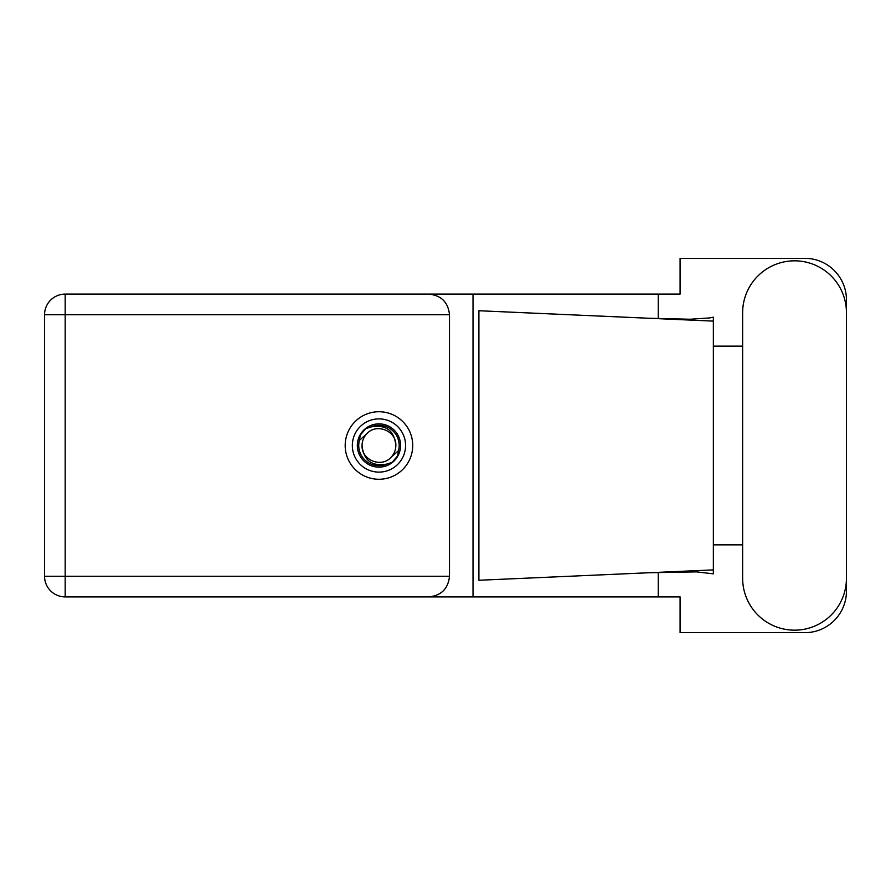 <?xml version="1.0" encoding="UTF-8"?>
<svg xmlns="http://www.w3.org/2000/svg" width="891" height="891" viewBox="0 0 891 891"><rect width="100%" height="100%" fill="white"/><g stroke="black" fill="none" stroke-linecap="round" stroke-linejoin="round"><path stroke-width="1.34" d="M742.637 578.259A51.912 51.912 0 0 0 794.538 630.171A51.912 51.912 0 0 0 846.45 578.259L846.45 312.741A51.912 51.912 0 0 0 794.538 260.829A51.912 51.912 0 0 0 742.637 312.741L742.637 578.259M378.953 411.731A33.769 33.769 0 0 0 345.185 445.5A33.769 33.769 0 0 0 378.953 479.269A33.769 33.769 0 0 0 412.722 445.5A33.769 33.769 0 0 0 378.953 411.731M449.498 314.735L65.177 314.735L65.177 576.265L44.55 576.265A20.627 20.627 0 0 0 65.177 596.892A20.627 20.627 0 0 1 44.55 576.265L44.55 314.735A20.627 20.627 0 0 1 65.177 294.108L428.861 294.108C441.301 295.411 448.184 302.294 449.498 314.735L449.498 576.265C448.184 588.706 441.301 595.589 428.861 596.892L65.177 596.892L65.177 576.265L449.498 576.265M846.45 346.142L846.45 299.922A41.587 41.587 0 0 0 804.863 258.334L680.078 258.334L680.078 294.108L428.861 294.108M846.45 544.858L846.45 591.078A41.587 41.587 0 0 1 804.863 632.666L680.078 632.666L680.078 596.892L428.861 596.892M742.637 544.858L713.357 544.858L713.357 573.849L696.484 571.877L648.592 572.757L713.357 569.895L713.357 321.105L713.357 346.142L742.637 346.142M658.26 572.356L658.26 596.892M658.26 294.108L658.26 318.644M709.782 317.92L713.357 317.151L713.357 321.105L648.592 318.243L690.169 319.245L709.782 317.92M648.592 572.757L478.901 580.264L478.901 310.736L648.592 318.243M473.021 294.108L473.021 596.892M713.357 546.651L713.357 344.349M352.335 445.5A26.619 26.619 0 0 0 378.953 472.119A26.619 26.619 0 0 0 405.572 445.5A26.619 26.619 0 0 0 378.953 418.881A26.619 26.619 0 0 0 352.335 445.5M357.324 445.5A21.629 21.629 0 0 0 378.953 467.129A21.629 21.629 0 0 0 400.582 445.5A21.629 21.629 0 0 0 378.953 423.871A21.629 21.629 0 0 0 357.324 445.5M359.407 440.354L367.014 433.561A16.884 16.884 0 0 0 362.069 445.5C363.639 460.547 371.959 466.728 387.028 464.033L392.129 462.351L397.642 455.902L398.5 450.646A20.215 20.215 0 0 0 370.879 426.967L365.778 428.649L360.265 435.098L359.407 440.354A20.215 20.215 0 0 0 387.028 464.033M367.014 433.561C376.681 422.78 396.618 431.044 395.838 445.5C394.256 430.453 385.937 424.272 370.879 426.967M398.5 450.646L390.893 457.439A16.884 16.884 0 0 0 395.838 445.5M390.893 457.439C381.214 468.22 361.289 459.956 362.069 445.5M44.55 314.735L65.177 314.735L65.177 294.108"/></g></svg>
